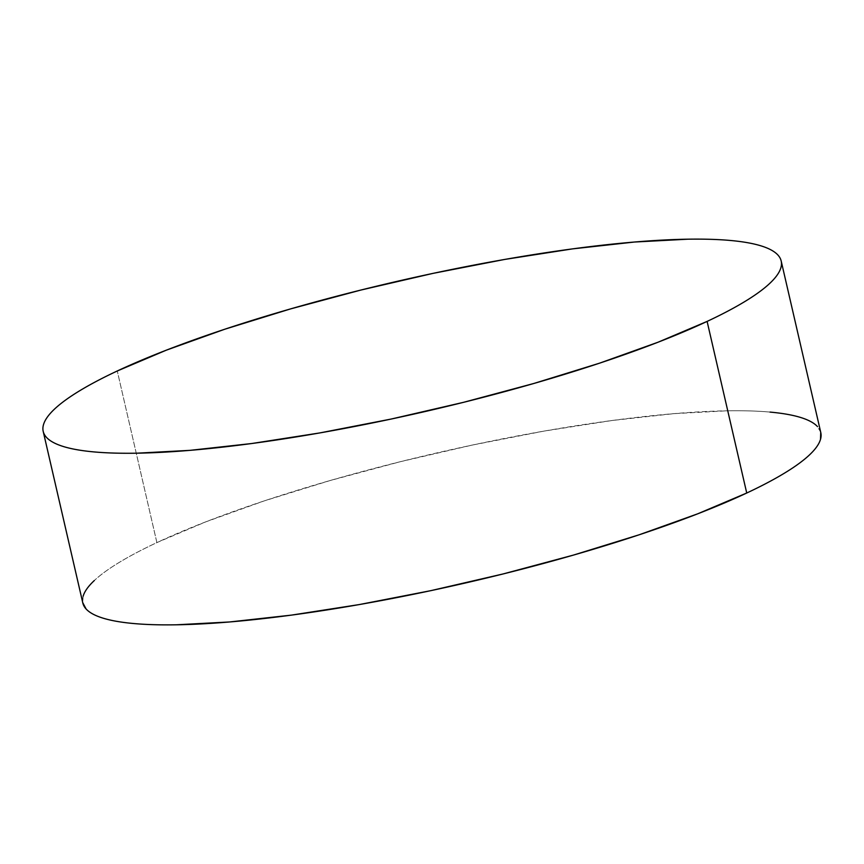 <?xml version="1.0" encoding="UTF-8"?>
<svg xmlns="http://www.w3.org/2000/svg" width="864" height="864" viewBox="0 0 864 864"><rect width="100%" height="100%" fill="white"/><g stroke="black" fill="none" stroke-linecap="round" stroke-linejoin="round"><path stroke-width="0.65" stroke-dasharray="4.32 3.24" d="M820.8 432.616A378.691 66.571 -13 0 0 561.87 428.058A378.691 66.571 -13 0 0 156.892 542.592L117.266 370.98L156.892 542.592A378.691 66.571 -13 0 0 82.814 602.996M770.018 412.085C757.706 410.972 743.483 410.54 727.337 410.8L674.071 413.64L612.263 420.476L544.298 431.05L472.77 444.96L400.432 461.678L330.08 480.546L264.395 500.839L205.924 521.791L156.892 542.592C142.301 549.428 129.73 556.049 119.2 562.432C108.659 568.825 100.354 574.873 94.284 580.565M83.106 596.29L82.75 602.683M820.724 432.302L817.517 426.622"/><path stroke-width="1.3" d="M43.2 431.384L82.814 602.996A378.691 66.571 -13 0 0 341.744 607.554A378.691 66.571 -13 0 0 746.734 493.02A378.691 66.571 -13 0 0 820.8 432.616L781.186 261.004A378.691 66.571 167 0 1 707.108 321.408L746.734 493.02L707.108 321.408A378.691 66.571 167 0 1 302.13 435.942A378.691 66.571 167 0 1 43.2 431.384A378.691 66.571 167 0 1 117.266 370.98A378.691 66.571 167 0 1 522.256 256.446A378.691 66.571 167 0 1 781.186 261.004M707.108 321.408L658.076 342.209L599.605 363.161L533.92 383.454L463.568 402.322L391.23 419.04L319.702 432.95L251.737 443.524L189.929 450.36L136.663 453.2C120.517 453.46 106.294 453.028 93.982 451.915C81.68 450.803 71.528 449.021 63.536 446.58C55.544 444.128 49.864 441.061 46.483 437.378C43.114 433.696 42.12 429.462 43.492 424.678C44.863 419.893 48.589 414.655 54.659 408.953C60.739 403.261 69.044 397.213 79.574 390.83C90.115 384.437 102.676 377.816 117.266 370.98L166.298 350.179L224.78 329.227L290.455 308.934L360.817 290.066L433.145 273.348L504.673 259.438L572.648 248.864L634.457 242.028L687.722 239.198C703.868 238.928 718.092 239.36 730.393 240.473C742.705 241.585 752.846 243.367 760.838 245.808C768.841 248.26 774.522 251.327 777.892 255.01C781.261 258.692 782.266 262.937 780.894 267.71C779.512 272.495 775.786 277.733 769.716 283.435C763.646 289.127 755.341 295.175 744.8 301.568C734.27 307.951 721.699 314.572 707.108 321.408M94.284 580.565C88.214 586.267 84.488 591.505 83.106 596.29M82.75 602.683L86.108 608.99C89.478 612.673 95.159 615.74 103.162 618.192C111.154 620.633 121.295 622.415 133.607 623.527C145.908 624.64 160.132 625.072 176.278 624.802L229.543 621.972L291.352 615.136L359.327 604.562L430.855 590.652L503.183 573.934L573.545 555.066L639.22 534.773L697.702 513.821L746.734 493.02C761.324 486.184 773.885 479.563 784.426 473.17C794.956 466.787 803.261 460.739 809.341 455.047C815.411 449.345 819.137 444.107 820.508 439.322L820.724 432.302M817.517 426.622C814.136 422.939 808.456 419.872 800.464 417.42C792.472 414.979 782.32 413.197 770.018 412.085"/></g></svg>

